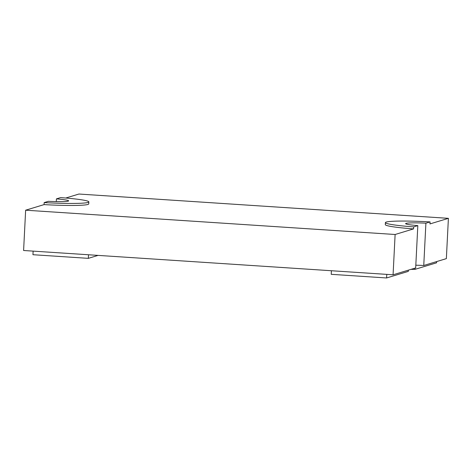 <?xml version="1.0" encoding="UTF-8"?>
<svg xmlns="http://www.w3.org/2000/svg" width="472" height="472" viewBox="0 0 472 472"><rect width="100%" height="100%" fill="white"/><g stroke="black" fill="none" stroke-linecap="round" stroke-linejoin="round"><path stroke-width="0.71" d="M44.179 202.588A40.462 2.974 2.9 0 0 88.836 201.886A40.462 2.974 2.9 0 0 60.593 197.615L56.428 198.877A20.231 1.487 -177.1 0 1 68.635 200.865A20.231 1.487 -177.1 0 1 48.345 201.326L44.179 202.588L44.079 204.606L25.641 210.199L23.6 250.496L393.076 274.792L415.679 267.937L417.82 225.622L413.655 226.89A40.462 2.974 -177.1 0 1 385.406 222.613A40.462 2.974 -177.1 0 1 430.069 221.911L429.962 223.923L448.4 218.335L78.924 194.033L65.779 198.022M430.069 221.911L425.903 223.173L423.756 265.488L446.359 258.632L448.4 218.335M413.655 226.89L413.549 228.902A40.462 2.974 -177.1 0 1 385.305 224.625L385.406 222.613M393.076 274.792L395.117 234.495L413.549 228.902M414.953 268.155L414.894 269.382L436.582 262.804L436.647 261.577M331.403 270.739L331.22 274.32L386.597 277.967L408.292 271.382L408.357 270.161M386.597 277.967L386.78 274.38M415.814 265.205A20.231 1.487 -177.1 0 1 423.756 265.488M56.428 198.877L56.286 201.609M25.641 210.199L395.117 234.495M44.079 204.606A40.462 2.974 2.9 0 0 88.736 203.904L88.836 201.886M98.076 255.393L88.329 258.349L32.951 254.709L33.128 251.122M88.329 258.349L88.512 254.768M410.976 269.365A20.231 1.487 -177.1 0 1 414.894 269.382M425.903 223.173A20.231 1.487 2.9 0 0 405.613 223.634A20.231 1.487 2.9 0 0 417.82 225.622"/></g></svg>

